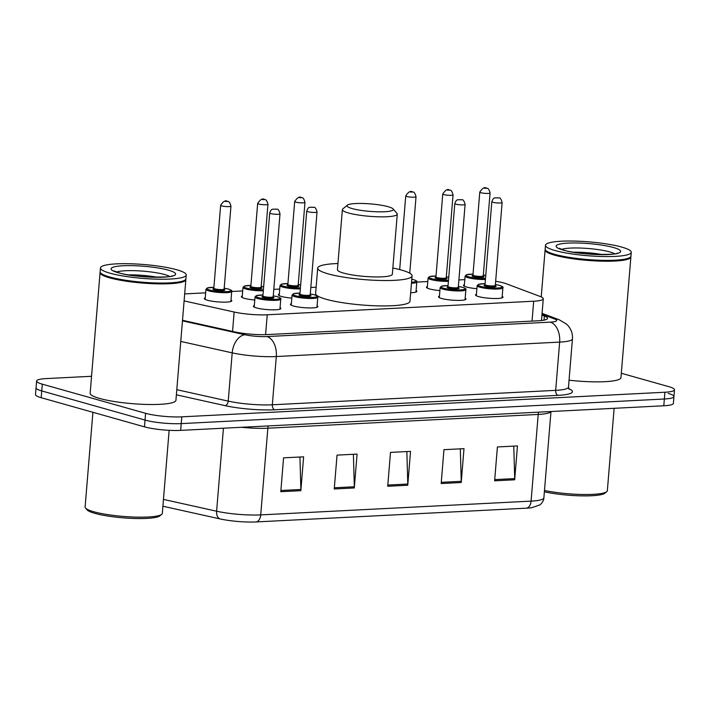 <?xml version="1.0" encoding="UTF-8"?>
<svg xmlns="http://www.w3.org/2000/svg" width="710" height="710" viewBox="0 0 710 710"><rect width="100%" height="100%" fill="white"/><g stroke="black" fill="none" stroke-linecap="round" stroke-linejoin="round"><path stroke-width="1.06" d="M465.165 298.218A13.774 2.228 -175.3 0 1 465.955 299.061A13.774 2.228 -175.3 0 1 456.707 300.401A13.774 2.228 -175.3 0 1 441.54 298.475A13.774 2.228 -175.3 0 1 438.505 296.798A13.774 2.228 -175.3 0 1 439.428 296.097M317.086 305.753A13.774 2.228 -175.3 0 1 317.885 306.596A13.774 2.228 -175.3 0 1 308.637 307.936A13.774 2.228 -175.3 0 1 293.461 306.01A13.774 2.228 -175.3 0 1 290.434 304.341A13.774 2.228 -175.3 0 1 291.348 303.64M280.068 307.643A13.774 2.228 -175.3 0 1 280.858 308.477A13.774 2.228 -175.3 0 1 271.611 309.826A13.774 2.228 -175.3 0 1 256.443 307.9A13.774 2.228 -175.3 0 1 253.417 306.223A13.774 2.228 -175.3 0 1 254.331 305.522M502.183 296.327A13.774 2.228 -175.3 0 1 502.982 297.17A13.774 2.228 -175.3 0 1 493.734 298.511A13.774 2.228 -175.3 0 1 478.558 296.585A13.774 2.228 -175.3 0 1 475.531 294.916A13.774 2.228 -175.3 0 1 476.445 294.215M254.783 300.002A13.774 2.228 -175.3 0 1 244.4 298.333A13.774 2.228 -175.3 0 1 241.364 296.665A13.774 2.228 -175.3 0 1 242.287 295.964M230.998 299.957A13.774 2.228 -175.3 0 1 231.797 300.8A13.774 2.228 -175.3 0 1 222.549 302.14A13.774 2.228 -175.3 0 1 207.373 300.223A13.774 2.228 -175.3 0 1 204.347 298.546A13.774 2.228 -175.3 0 1 205.261 297.845M416.095 290.541A13.774 2.228 -175.3 0 1 416.894 291.375A13.774 2.228 -175.3 0 1 410.673 292.724M291.81 298.111A13.774 2.228 -175.3 0 1 281.417 296.452A13.774 2.228 -175.3 0 1 278.382 294.774A13.774 2.228 -175.3 0 1 279.305 294.073M439.88 290.576A13.774 2.228 -175.3 0 1 429.497 288.908A13.774 2.228 -175.3 0 1 426.461 287.239A13.774 2.228 -175.3 0 1 427.385 286.538M476.907 288.686A13.774 2.228 -175.3 0 1 466.514 287.026A13.774 2.228 -175.3 0 1 463.479 285.349A13.774 2.228 -175.3 0 1 464.402 284.648M184.103 300.898L234.149 312.027A25.817 4.171 4.7 0 0 267.226 314.787L533.68 301.217A25.817 4.171 4.7 0 0 543.274 298.777A25.817 4.171 4.7 0 0 540.088 296.452L506.47 283.831A25.817 4.171 4.7 0 0 503.976 283.024A25.817 4.171 4.7 0 0 495.651 281.258M464.81 279.642L458.891 279.944M427.793 281.524L416.788 282.083M316.136 287.213L310.82 287.479M279.713 289.068L273.794 289.369M242.696 290.949L231.691 291.508M205.678 292.839L184.68 293.904M621.321 373.265L668.811 386.666A25.817 4.171 -175.3 0 1 674.5 389.799A25.817 4.171 -175.3 0 1 664.906 392.239L181.787 416.841A25.817 4.171 -175.3 0 1 145.594 413.309L42.298 384.163A25.817 4.171 -175.3 0 1 36.609 381.03A25.817 4.171 -175.3 0 1 46.203 378.59L91.546 376.282M674.5 389.799L673.941 396.57A25.817 4.171 -175.3 0 1 664.347 399.011L181.227 423.613A25.817 4.171 -175.3 0 1 145.044 420.08L41.748 390.935A25.817 4.171 -175.3 0 1 36.059 387.802A25.817 4.171 -175.3 0 0 41.748 390.935L145.044 420.08A25.817 4.171 -175.3 0 0 181.227 423.613L664.347 399.011A25.817 4.171 -175.3 0 0 673.941 396.57A25.817 4.171 -175.3 0 0 668.252 393.438M182.505 320.29L234.353 331.818A25.817 4.171 4.7 0 0 267.43 334.57L537.949 320.796A25.817 4.171 4.7 0 0 547.543 318.364A25.817 4.171 4.7 0 0 544.357 316.03L541.934 315.125M256.177 521.93A8.609 5.414 -92.9 0 0 260.721 514.892L531.08 501.127A34.426 5.565 4.7 0 0 543.878 497.879C543.736 501.961 539.609 505.316 539.733 504.952L531.967 507.65A28.231 4.562 -175.3 0 1 526.545 508.165L256.177 521.93A28.231 4.562 -175.3 0 1 220.011 518.912L162.901 506.221M673.941 396.57L673.391 403.342A25.817 4.171 -175.3 0 1 663.797 405.783L180.668 430.384A25.817 4.171 -175.3 0 1 144.485 426.852L41.189 397.707A25.817 4.171 -175.3 0 1 35.5 394.574L36.609 381.03M280.796 491.702L283.574 457.843L303.623 456.823L300.845 490.681L280.796 491.702M441.167 483.537L443.954 449.678L463.994 448.658L461.216 482.516L441.167 483.537M494.622 480.812L497.408 446.954L517.457 445.933L514.67 479.791L494.622 480.812M334.25 488.977L337.037 455.119L357.086 454.098L354.299 487.956L334.25 488.977M387.713 486.261L390.491 452.394L410.54 451.374L407.753 485.241L387.713 486.261M406.848 451.56L407.788 484.042A6.887 4.331 87.1 0 1 407.753 485.241M353.394 454.285L354.325 486.767A6.887 4.331 87.1 0 1 354.299 487.956M513.765 446.12L514.706 478.602A6.887 4.331 87.1 0 1 514.67 479.791M460.302 448.844L461.243 481.318A6.887 4.331 87.1 0 1 461.216 482.516M299.931 457.009L300.871 489.483A6.887 4.331 87.1 0 1 300.845 490.681M630.835 256.55A43.035 6.958 -175.3 0 1 630.879 256.984A43.035 6.958 -175.3 0 1 601.982 261.173A43.035 6.958 -175.3 0 1 554.581 255.156A43.035 6.958 -175.3 0 1 545.102 249.929A43.035 6.958 -175.3 0 1 545.218 249.512M631.261 252.325L630.95 256.132A43.035 6.958 -175.3 0 1 630.276 257.224L629.823 257.597A42.609 6.887 -175.3 0 1 598.53 260.57A42.609 6.887 -175.3 0 1 554.945 254.712A42.609 6.887 -175.3 0 1 546.043 250.71L545.653 250.266A43.035 6.958 -175.3 0 1 545.173 249.086L545.484 245.269A43.035 6.958 -175.3 0 1 574.381 241.08A43.035 6.958 -175.3 0 1 621.783 247.098A43.035 6.958 -175.3 0 1 631.261 252.325A43.035 6.958 -175.3 0 1 602.364 256.514A43.035 6.958 -175.3 0 1 554.963 250.497A43.035 6.958 -175.3 0 1 545.484 245.269M630.276 257.224A43.035 6.958 -175.3 0 1 598.672 260.215A43.035 6.958 -175.3 0 1 554.652 254.313A43.035 6.958 -175.3 0 1 545.653 250.266M573.573 252.21A28.063 4.535 -175.3 0 1 602.417 254.579M630.879 256.984L620.966 377.613A43.035 6.958 -175.3 0 1 569.047 380.187M614.123 408.312L607.352 490.699A38.73 6.257 -175.3 0 1 606.739 491.675A38.73 6.257 -175.3 0 1 544.49 490.468M606.739 491.675L604.911 493.184A37.009 5.982 -175.3 0 1 580.842 495.855A37.009 5.982 -175.3 0 1 544.375 491.799M352.133 208.562A23.235 3.754 -175.3 0 1 347.376 205.154A23.235 3.754 -175.3 0 1 364.443 203.53A23.235 3.754 -175.3 0 1 388.21 206.725A23.235 3.754 -175.3 0 1 393.074 208.909A23.235 3.754 -175.3 0 1 379.504 211.837A23.235 3.754 -175.3 0 1 352.133 208.562M393.074 208.909L396.961 213.373A27.539 4.455 -175.3 0 1 397.272 214.136A27.539 4.455 -175.3 0 1 378.776 216.816A27.539 4.455 -175.3 0 1 348.441 212.964A27.539 4.455 -175.3 0 1 342.371 209.619A27.539 4.455 -175.3 0 1 342.806 208.926L347.376 205.154M342.371 209.619L337.436 269.72A27.539 4.455 4.7 0 0 343.498 273.066A27.539 4.455 4.7 0 0 373.842 276.918A27.539 4.455 4.7 0 0 392.337 274.238L397.272 214.136M392.843 268.034A47.339 7.65 -175.3 0 1 401.638 270.111A47.339 7.65 -175.3 0 1 412.066 275.862A47.339 7.65 -175.3 0 1 380.276 280.468A47.339 7.65 -175.3 0 1 328.127 273.856A47.339 7.65 -175.3 0 1 317.707 268.105A47.339 7.65 -175.3 0 1 337.942 263.525M412.066 275.862L409.972 301.253A47.339 7.65 -175.3 0 1 378.19 305.868A47.339 7.65 -175.3 0 1 326.041 299.247A47.339 7.65 -175.3 0 1 315.613 293.496L317.707 268.105M169.14 430.313L162.315 513.357A38.73 6.257 -175.3 0 1 161.711 514.333L159.883 515.842A37.009 5.982 -175.3 0 1 132.699 518.415A37.009 5.982 -175.3 0 1 94.838 513.339A37.009 5.982 -175.3 0 1 87.108 509.86L85.546 508.067A38.73 6.257 -175.3 0 1 85.111 507.011L92.904 412.297M161.711 514.333A38.73 6.257 -175.3 0 1 133.267 517.031A38.73 6.257 -175.3 0 1 93.649 511.715A38.73 6.257 -175.3 0 1 85.546 508.067M185.807 279.207A43.035 6.958 -175.3 0 1 185.851 279.642A43.035 6.958 -175.3 0 1 156.954 283.831A43.035 6.958 -175.3 0 1 109.544 277.814A43.035 6.958 -175.3 0 1 100.066 272.587A43.035 6.958 -175.3 0 1 100.181 272.17M185.851 279.642L175.929 400.271A43.035 6.958 -175.3 0 1 147.032 404.46A43.035 6.958 -175.3 0 1 99.631 398.443A43.035 6.958 -175.3 0 1 90.152 393.216L100.066 272.587M186.233 274.983L185.922 278.79A43.035 6.958 -175.3 0 1 185.248 279.882L184.786 280.255A42.609 6.887 -175.3 0 1 153.502 283.228A42.609 6.887 -175.3 0 1 109.917 277.379A42.609 6.887 -175.3 0 1 101.015 273.368L100.625 272.924A43.035 6.958 -175.3 0 1 100.137 271.744L100.447 267.936A43.035 6.958 -175.3 0 1 129.344 263.738A43.035 6.958 -175.3 0 1 176.754 269.756A43.035 6.958 -175.3 0 1 186.233 274.983A43.035 6.958 -175.3 0 1 157.336 279.172A43.035 6.958 -175.3 0 1 109.926 273.164A43.035 6.958 -175.3 0 1 100.447 267.936M185.248 279.882A43.035 6.958 -175.3 0 1 153.644 282.882A43.035 6.958 -175.3 0 1 109.615 276.971A43.035 6.958 -175.3 0 1 100.625 272.924M128.546 274.868A28.063 4.535 -175.3 0 1 157.38 277.237M532.047 321.097L533.68 301.217M265.593 334.65L267.226 314.787M232.552 331.419L234.149 312.027M568.719 388.636A38.73 6.257 -175.3 0 1 558.024 395.355L274.672 409.776A38.73 6.257 -175.3 0 1 225.061 405.641L176.382 394.822M664.906 392.239L663.797 405.783M42.298 384.163L41.189 397.707M145.594 413.309L144.485 426.852M181.787 416.841L180.668 430.384M568.479 387.11L572.446 338.856A34.426 5.565 -175.3 0 1 559.649 342.105L555.682 390.358A34.426 5.565 4.7 0 0 568.479 387.11L569.154 389.302M182.461 320.858L244.879 334.73A17.217 2.778 4.7 0 0 266.933 336.567L550.285 322.145A17.217 10.827 87.1 0 1 559.649 342.105L276.305 356.535A34.426 5.565 -175.3 0 1 232.197 352.861L228.23 401.114A34.426 5.565 4.7 0 0 272.338 404.789L555.682 390.358A4.304 2.707 -92.9 0 0 558.024 395.355M244.879 334.73A17.217 11.014 -77.5 0 0 232.197 352.861L180.766 341.43M176.799 389.683L228.23 401.114A4.304 2.751 102.5 0 1 225.061 405.641M266.933 336.567A17.217 10.827 87.1 0 1 276.305 356.535L272.338 404.789A4.304 2.707 -92.9 0 0 274.672 409.776M550.285 322.145A17.217 2.778 4.7 0 0 554.554 318.967L542.005 314.255M554.554 318.967A17.217 14.768 -69.4 0 1 559.214 319.775L542.076 313.35M544.02 320.139L544.357 316.03M550.907 411.534A34.426 5.565 -175.3 0 1 538.207 414.445L531.08 501.127A8.609 5.414 87.1 0 1 526.545 508.165M220.011 518.912A8.609 5.502 -77.5 0 1 216.612 511.218A34.426 5.565 4.7 0 0 260.721 514.892L267.848 428.21A34.426 5.565 -175.3 0 1 241.533 427.287M163.46 499.405L216.612 511.218L223.437 428.201M538.615 412.155A8.609 5.414 87.1 0 0 538.207 414.445L267.848 428.21A8.609 5.414 87.1 0 1 268.247 425.92M387.811 485.063L407.788 484.042M441.265 482.339L461.243 481.318M494.719 479.614L514.706 478.602M334.348 487.779L354.325 486.767M280.894 490.503L300.871 489.483M561.645 249.405A28.063 4.535 -175.3 0 1 583.309 248.172A28.063 4.535 -175.3 0 1 609.81 251.926A28.063 4.535 -175.3 0 1 614.647 253.763M563.243 250.08A32.367 5.227 -175.3 0 1 568.142 243.095A32.367 5.227 -175.3 0 1 613.502 247.524A32.367 5.227 -175.3 0 1 608.603 254.508A32.367 5.227 -175.3 0 1 563.243 250.08M116.617 272.063A28.063 4.535 -175.3 0 1 138.281 270.829A28.063 4.535 -175.3 0 1 164.782 274.584A28.063 4.535 -175.3 0 1 169.61 276.421M118.215 272.738A32.367 5.227 -175.3 0 1 123.105 265.753A32.367 5.227 -175.3 0 1 168.474 270.182A32.367 5.227 -175.3 0 1 163.575 277.166A32.367 5.227 -175.3 0 1 118.215 272.738M485.436 279.474A12.913 2.086 -175.3 0 1 467.943 277.681A12.913 2.086 -175.3 0 1 465.103 276.11L464.269 286.192M465.103 276.11L466.434 274.77L473.037 274.131A12.052 1.944 4.7 0 0 468.68 276.802A12.052 1.944 4.7 0 0 485.516 278.453M483.341 276.288A6.026 0.976 -175.3 0 1 481.344 277.406A6.026 0.976 -175.3 0 1 473.357 276.563A6.026 0.976 -175.3 0 1 473.233 275.356M473.277 275.382L472.709 275.524L472.958 275.054A5.165 0.834 4.7 0 0 474.103 275.684A5.165 0.834 4.7 0 0 479.791 276.403A5.165 0.834 4.7 0 0 483.253 275.897L483.43 276.403L482.551 276.066M479.782 192.09C482.525 187.955 484.85 186.703 486.767 188.336C488.001 187.866 489.101 189.392 490.078 192.942A5.165 0.834 -175.3 0 1 486.607 193.44A5.165 0.834 -175.3 0 1 480.918 192.721A5.165 0.834 -175.3 0 1 479.782 192.09L472.958 275.054M484.61 188.319L485.942 188.248L484.61 188.319M485.764 275.445A12.052 1.944 4.7 0 0 483.332 274.992L485.764 275.427M448.418 281.355A12.913 2.086 -175.3 0 1 430.926 279.562A12.913 2.086 -175.3 0 1 428.086 278L427.251 288.082M428.086 278L429.408 276.66L436.02 276.021A12.052 1.944 4.7 0 0 431.662 278.684A12.052 1.944 4.7 0 0 448.498 280.335M446.315 278.169A6.026 0.976 -175.3 0 1 444.327 279.287A6.026 0.976 -175.3 0 1 436.339 278.444A6.026 0.976 -175.3 0 1 436.206 277.237M436.26 277.264L435.692 277.406L435.94 276.935A5.165 0.834 4.7 0 0 437.076 277.566A5.165 0.834 4.7 0 0 442.765 278.284A5.165 0.834 4.7 0 0 446.235 277.787L446.412 278.284L445.534 277.947M442.765 193.981C445.498 189.836 447.832 188.585 449.749 190.227C450.983 189.748 452.084 191.283 453.06 194.824A5.165 0.834 -175.3 0 1 449.59 195.33A5.165 0.834 -175.3 0 1 443.901 194.602A5.165 0.834 -175.3 0 1 442.765 193.981L435.94 276.935M447.593 190.2L448.924 190.138L447.593 190.2M448.747 277.326A12.052 1.944 4.7 0 0 446.306 276.873L448.747 277.308M411.543 282.216A12.052 1.944 4.7 0 0 413.353 279.616A12.052 1.944 4.7 0 0 411.782 279.225L413.522 279.633C416.424 280.645 417.515 281.426 416.797 281.994A12.913 2.086 -175.3 0 1 411.454 283.237M405.747 195.862C408.481 191.718 410.806 190.466 412.723 192.108C413.965 191.629 415.066 193.164 416.033 196.705A5.165 0.834 -175.3 0 1 412.572 197.211A5.165 0.834 -175.3 0 1 406.883 196.493A5.165 0.834 -175.3 0 1 405.747 195.862L399.686 269.587M410.566 192.09L411.906 192.019L410.566 192.09M300.339 288.899A12.913 2.086 -175.3 0 1 282.846 287.106A12.913 2.086 -175.3 0 1 280.006 285.535L279.181 295.617M280.006 285.535L281.337 284.195L287.94 283.556A12.052 1.944 4.7 0 0 283.592 286.228A12.052 1.944 4.7 0 0 300.419 287.878M298.244 285.713A6.026 0.976 -175.3 0 1 296.256 286.831A6.026 0.976 -175.3 0 1 288.269 285.988A6.026 0.976 -175.3 0 1 288.136 284.781M288.18 284.808L287.612 284.941L287.87 284.479A5.165 0.834 4.7 0 0 289.005 285.101A5.165 0.834 4.7 0 0 294.694 285.828A5.165 0.834 4.7 0 0 298.156 285.322L298.333 285.828L297.454 285.491M294.685 201.516C297.428 197.371 299.753 196.129 301.67 197.762C302.904 197.282 304.004 198.818 304.98 202.368A5.165 0.834 -175.3 0 1 301.51 202.865A5.165 0.834 -175.3 0 1 295.821 202.146A5.165 0.834 -175.3 0 1 294.685 201.516L287.87 284.479M299.514 197.744L300.845 197.673L299.514 197.744M300.667 284.87A12.052 1.944 4.7 0 0 298.236 284.417L300.667 284.852M263.321 290.78A12.913 2.086 -175.3 0 1 245.829 288.988A12.913 2.086 -175.3 0 1 242.989 287.417L242.154 297.508M250.923 285.455A12.052 1.944 4.7 0 0 246.565 288.109A12.052 1.944 4.7 0 0 263.401 289.76M261.227 287.594A6.026 0.976 -175.3 0 1 259.23 288.713A6.026 0.976 -175.3 0 1 251.242 287.87A6.026 0.976 -175.3 0 1 251.118 286.662M251.162 286.689L250.595 286.831L250.843 286.361A5.165 0.834 4.7 0 0 251.988 286.991A5.165 0.834 4.7 0 0 257.668 287.71A5.165 0.834 4.7 0 0 261.138 287.213L261.315 287.71L260.437 287.373M257.668 203.406C260.401 199.262 262.736 198.01 264.652 199.652C265.886 199.173 266.987 200.708 267.963 204.249A5.165 0.834 -175.3 0 1 264.493 204.755A5.165 0.834 -175.3 0 1 258.804 204.027A5.165 0.834 -175.3 0 1 257.668 203.406L250.843 286.361M262.496 199.625L263.827 199.554L262.496 199.625M263.65 286.751A12.052 1.944 4.7 0 0 261.218 286.299L263.65 286.733M205.971 289.307L207.293 287.967L213.905 287.328A12.052 1.944 4.7 0 0 209.548 289.991A12.052 1.944 4.7 0 0 226.437 291.641A12.052 1.944 4.7 0 0 228.256 289.041A12.052 1.944 4.7 0 0 224.191 288.189L228.425 289.059C231.327 290.062 232.427 290.851 231.7 291.419A12.913 2.086 -175.3 0 1 223.029 292.68A12.913 2.086 -175.3 0 1 208.811 290.869A12.913 2.086 -175.3 0 1 205.971 289.307L205.137 299.389M224.2 289.485A6.026 0.976 -175.3 0 1 222.212 290.594A6.026 0.976 -175.3 0 1 214.225 289.751A6.026 0.976 -175.3 0 1 214.092 288.544M214.145 288.571L213.577 288.713L213.825 288.251A5.165 0.834 4.7 0 0 214.961 288.872A5.165 0.834 4.7 0 0 220.65 289.6A5.165 0.834 4.7 0 0 224.12 289.094L224.298 289.6L223.419 289.263M220.65 205.288C223.384 201.143 225.718 199.892 227.635 201.534C228.868 201.054 229.969 202.59 230.945 206.131A5.165 0.834 -175.3 0 1 227.475 206.637A5.165 0.834 -175.3 0 1 221.786 205.918A5.165 0.834 -175.3 0 1 220.65 205.288L213.825 288.251M225.478 201.516L226.809 201.445L225.478 201.516M502.059 297.872L502.884 287.79A12.913 2.086 -175.3 0 1 494.213 289.05A12.913 2.086 -175.3 0 1 479.995 287.239A12.913 2.086 -175.3 0 1 477.147 285.677L478.496 284.328L485.09 283.698M485.081 283.707A12.052 1.944 4.7 0 0 480.732 286.361A12.052 1.944 4.7 0 0 497.621 288.011A12.052 1.944 4.7 0 0 499.441 285.411A12.052 1.944 4.7 0 0 495.376 284.559M495.385 285.846A6.026 0.976 -175.3 0 1 493.397 286.964A6.026 0.976 -175.3 0 1 485.409 286.121A6.026 0.976 -175.3 0 1 485.276 284.914M495.305 285.464L502.121 202.501A5.165 0.834 -175.3 0 1 498.66 203.007A5.165 0.834 -175.3 0 1 492.971 202.279A5.165 0.834 -175.3 0 1 491.835 201.658L485.01 284.612A5.165 0.834 4.7 0 0 486.146 285.242A5.165 0.834 4.7 0 0 491.835 285.961A5.165 0.834 4.7 0 0 495.305 285.464L495.473 285.961L494.604 285.633M497.994 197.815L496.654 197.877L497.994 197.815M442.978 289.13A12.913 2.086 -175.3 0 1 440.129 287.559L441.478 286.219L448.063 285.58A12.052 1.944 4.7 0 0 443.714 288.242A12.052 1.944 4.7 0 0 460.604 289.893A12.052 1.944 4.7 0 0 462.423 287.293A12.052 1.944 4.7 0 0 458.358 286.441L462.592 287.31C465.494 288.322 466.585 289.103 465.866 289.671A12.913 2.086 -175.3 0 1 457.196 290.931A12.913 2.086 -175.3 0 1 442.978 289.13M458.367 287.736A6.026 0.976 -175.3 0 1 456.379 288.855A6.026 0.976 -175.3 0 1 448.392 288.011A6.026 0.976 -175.3 0 1 448.258 286.805M458.287 287.346L465.103 204.382A5.165 0.834 -175.3 0 1 461.642 204.888A5.165 0.834 -175.3 0 1 455.953 204.169A5.165 0.834 -175.3 0 1 454.808 203.539L447.992 286.503A5.165 0.834 4.7 0 0 449.128 287.124A5.165 0.834 4.7 0 0 454.817 287.852A5.165 0.834 4.7 0 0 458.287 287.346L458.456 287.852L457.586 287.514M460.976 199.696L459.636 199.767L460.976 199.696M294.898 296.665A12.913 2.086 -175.3 0 1 292.058 295.103L293.399 293.754L299.993 293.123A12.052 1.944 4.7 0 0 295.635 295.786A12.052 1.944 4.7 0 0 312.524 297.437A12.052 1.944 4.7 0 0 314.344 294.836A12.052 1.944 4.7 0 0 310.279 293.976L314.512 294.854C317.414 295.857 318.515 296.647 317.787 297.215A12.913 2.086 -175.3 0 1 309.116 298.475A12.913 2.086 -175.3 0 1 294.898 296.665M310.288 295.271A6.026 0.976 -175.3 0 1 308.3 296.389A6.026 0.976 -175.3 0 1 300.312 295.546A6.026 0.976 -175.3 0 1 300.179 294.339M310.208 294.89L317.033 211.926A5.165 0.834 -175.3 0 1 313.563 212.432A5.165 0.834 -175.3 0 1 307.874 211.704A5.165 0.834 -175.3 0 1 306.738 211.083L299.913 294.038A5.165 0.834 4.7 0 0 301.049 294.668A5.165 0.834 4.7 0 0 306.738 295.387A5.165 0.834 4.7 0 0 310.208 294.89L310.385 295.387L309.507 295.049M312.897 207.24L311.566 207.302L312.897 207.24M257.881 298.555A12.913 2.086 -175.3 0 1 255.032 296.984L256.381 295.644L262.975 295.005A12.052 1.944 4.7 0 0 258.617 297.667A12.052 1.944 4.7 0 0 275.507 299.318A12.052 1.944 4.7 0 0 277.326 296.718A12.052 1.944 4.7 0 0 273.261 295.866L277.495 296.736C280.397 297.747 281.488 298.528 280.769 299.096A12.913 2.086 -175.3 0 1 272.099 300.357A12.913 2.086 -175.3 0 1 257.881 298.555M273.27 297.162A6.026 0.976 -175.3 0 1 271.282 298.271A6.026 0.976 -175.3 0 1 263.295 297.437A6.026 0.976 -175.3 0 1 263.161 296.221M273.19 296.771L280.006 213.808A5.165 0.834 -175.3 0 1 276.545 214.313A5.165 0.834 -175.3 0 1 270.856 213.595A5.165 0.834 -175.3 0 1 269.72 212.964L262.895 295.928A5.165 0.834 4.7 0 0 264.031 296.549A5.165 0.834 4.7 0 0 269.72 297.277A5.165 0.834 4.7 0 0 273.19 296.771L273.359 297.277L272.489 296.94M275.879 209.122L274.539 209.193L275.879 209.122M541.49 320.521L543.274 298.777M572.446 338.856C572.766 333.922 571.337 329.564 568.169 325.783L566.589 324.15L559.214 319.775M543.878 497.879L550.978 411.525M545.102 249.929L541.233 296.922M559.249 248.305L564.068 250.168C579.475 255.653 621.49 254.81 617.194 253.071M114.212 270.971L119.031 272.826C134.438 278.311 176.462 277.468 172.157 275.728M490.078 192.942L483.253 275.897M453.06 194.824L446.235 277.787M416.033 196.705L409.75 273.199M416.797 281.994L415.971 292.076M304.98 202.368L298.156 285.322M267.963 204.249L261.138 287.213M250.923 285.438L244.311 286.086L242.989 287.417M230.945 206.131L224.12 289.094M231.7 291.419L230.874 301.502M495.376 284.541L499.609 285.429C502.511 286.432 503.603 287.222 502.884 287.79M491.835 201.658C493.841 196.643 494.444 198.587 494.932 197.841L498.81 197.904C500.053 197.424 501.153 198.96 502.121 202.501M477.147 285.677L476.321 295.759M485.329 284.941L484.761 285.083L485.01 284.612M454.808 203.539C456.823 198.525 457.426 200.477 457.915 199.732L461.793 199.785C463.026 199.306 464.136 200.841 465.103 204.382M440.129 287.559L439.304 297.641M465.866 289.671L465.041 299.762M448.312 286.831L447.735 286.964L447.992 286.503M306.738 211.083C308.743 206.069 309.347 208.012 309.835 207.267L313.722 207.329C314.956 206.85 316.056 208.385 317.033 211.926M292.058 295.103L291.224 305.185M317.787 297.215L316.962 307.297M300.232 294.366L299.664 294.508L299.913 294.038M269.72 212.964C271.726 207.95 272.329 209.903 272.817 209.157L276.696 209.21C277.93 208.731 279.039 210.266 280.006 213.808M255.032 296.984L254.207 307.066M280.769 299.096L279.944 309.178M263.215 296.248L262.638 296.389L262.895 295.928"/></g></svg>
